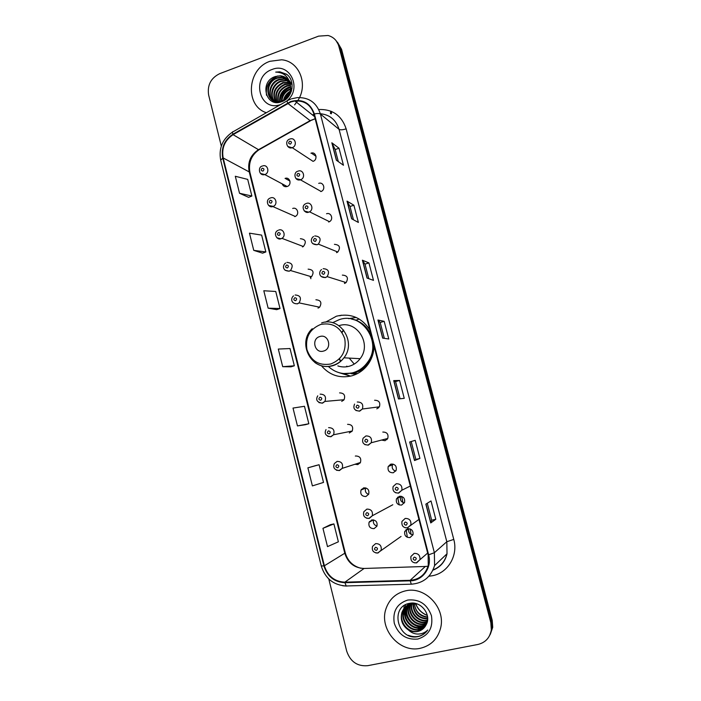 <?xml version="1.0" encoding="UTF-8"?>
<svg xmlns="http://www.w3.org/2000/svg" width="701" height="701" viewBox="0 0 701 701"><rect width="100%" height="100%" fill="white"/><g stroke="black" fill="none" stroke-linecap="round" stroke-linejoin="round"><path stroke-width="1.05" d="M369.856 329.917C361.663 317.518 350.544 312.935 336.48 316.177L325.579 322.153M321.426 365.764C329.575 375.237 339.678 378.593 351.753 375.85C358.553 373.878 364.073 369.926 368.314 363.977C371.994 358.579 373.896 352.577 374.01 345.97M356.161 317.457L348.651 318.675M344.664 373.633L354.645 372.976L360.183 370.811L354.706 373.011L343.455 373.537L350.579 376.148M363.653 487.861L363.635 488.939M371.539 520.011L371.618 520.869M390.185 464.395L390.124 465.744M369.488 521.535L369.576 522M361.453 489.333L361.506 489.833M311.069 277.053L310.876 276.597M319.025 307.66L318.648 307.003M343.49 400.394L342.815 399.842M349.335 432.973L352.235 431.01C353.479 426.664 351.928 424.438 347.573 424.342M351.814 431.588L351.201 431.211M354.951 464.272L357.808 464.597L360.437 462.511C361.471 458.235 359.858 456.062 355.617 455.992L355.337 456.071M360.191 462.923L359.753 462.73M363.714 487.852L361.015 490.043C360.095 494.266 361.725 496.422 365.922 496.51L368.665 494.24C369.515 490.034 367.867 487.905 363.714 487.852M368.595 494.398C365.694 493.18 364.739 491.068 365.72 488.062L365.808 487.887M371.872 519.923L369.068 522.289C368.305 526.442 369.988 528.563 374.089 528.642L376.936 526.197C377.62 522.061 375.929 519.967 371.872 519.923M376.998 526.03C373.992 525.049 372.853 522.999 373.589 519.888M282.223 183.907C283.116 186.212 284.746 187.079 287.112 186.527L287.147 186.519C292.124 185.011 290.065 176.617 285.149 178.378L285.053 178.413M407.71 528.756L404.714 531.472C404.232 535.529 405.984 537.571 409.98 537.579L413.012 534.775C413.432 530.745 411.662 528.729 407.71 528.756M412.994 534.837C409.568 534.241 408.148 532.208 408.727 528.747L408.762 528.65M399.351 496.308L396.442 498.858C395.802 502.985 397.528 505.062 401.603 505.07L404.556 502.433C405.117 498.332 403.382 496.29 399.351 496.308M404.354 502.897C401.103 502.074 399.85 500.006 400.578 496.702L400.806 496.22M391.044 464.08L388.231 466.445C387.434 470.651 389.116 472.763 393.287 472.781L396.144 470.327C396.871 466.147 395.162 464.071 391.044 464.08M395.706 471.125C392.683 470.047 391.614 467.961 392.507 464.859L392.972 464.062M381.554 440.07L385.024 440.71L387.767 438.458C388.678 434.199 387.022 432.07 382.799 432.061M387.057 439.492L385.927 438.931M378.452 407.991L377.217 407.097M328.9 221.937L328.769 221.332M336.857 252.544L336.533 251.519M344.936 283.327L344.384 282.021M289.969 138.991L290.389 138.894C295.585 137.352 297.408 146.097 292.212 147.674L313.04 161.344C317.956 159.881 316.23 151.653 311.305 153.081L310.937 153.195M356.143 374.238L351.008 373.668M356.406 373.642L357.089 373.782M355.179 320.006L356.975 319.963M294.77 216.635L295.235 216.443C299.879 214.497 297.373 206.681 292.694 208.46M302.473 246.927L303.358 246.524C306.696 241.941 305.706 239.33 300.378 238.708M310.219 277.421L311.489 276.772C314.372 272.172 313.251 269.631 308.116 269.149M318.026 308.116L319.621 307.204C322.101 302.622 320.856 300.142 315.906 299.783M341.738 401.384L344.06 399.728C345.558 395.311 344.06 393.033 339.582 392.893M376.814 408.849L379.416 406.817C380.555 402.479 378.952 400.297 374.597 400.262M328.673 222.015L329.452 221.674C333.86 219.431 331.135 212.017 326.543 213.761M320.83 191.583L321.119 191.478C326.018 189.664 323.59 181.506 318.718 183.373M336.568 252.649L337.794 252.027C340.791 247.374 339.67 244.807 334.421 244.334M344.506 283.484L346.119 282.564C348.642 277.929 347.389 275.44 342.351 275.116M490.271 634.396L492.724 627.334L492.216 620.254L341.553 49.28L337.426 42.156M328.787 578.982L346.706 651.168C350.351 661.7 357.344 666.537 367.701 665.687L477.828 644.482C485.469 642.607 489.973 637.708 491.331 629.796L490.823 622.646L338.855 46.319L340.213 47.808L336.059 40.649L340.213 47.808L491.524 621.445L340.213 47.808L341.553 49.28M489.57 635.649L492.032 628.56L491.524 621.445L492.032 628.56L489.57 635.649M269.973 61.294C247.208 68.724 244.596 105.763 266.354 112.73C244.596 105.763 247.208 68.724 269.973 61.294L281.653 59.795L269.973 61.294M405.441 590.873C395.934 593.204 389.484 599.048 386.111 608.398C378.531 628.499 399.307 653.227 420.136 648.32C430.949 645.752 437.792 638.918 440.675 627.816C445.81 607.609 424.797 585.878 405.441 590.873C395.934 593.204 389.484 599.048 386.111 608.398C378.531 628.499 399.307 653.227 420.136 648.32C430.949 645.752 437.792 638.918 440.675 627.816C445.81 607.609 424.797 585.878 405.441 590.873M290.871 101.96L294.955 100.979C304.506 100.453 310.832 104.843 313.952 114.149L428.145 554.929L428.25 565.479C425.472 574.575 419.443 579.517 410.164 580.305L344.892 582.172C334.552 581.646 327.717 576.187 324.379 565.768L223.172 157.944C221.437 148.025 224.741 140.261 233.091 134.662L290.871 101.96M290.749 101.496L232.898 134.233C224.346 139.972 220.955 147.929 222.743 158.102L323.915 565.873C327.332 576.546 334.342 582.154 344.936 582.689L410.208 580.831C422.721 580.849 432.272 567.46 428.644 554.815L314.407 113.983C310.219 102.705 302.333 98.543 290.749 101.496M435.794 519.283L431.685 520.23L430.747 522.937L435.794 519.283L431.01 500.943L425.857 504.133L430.747 522.937M411.189 441.525L415.859 459.444L414.51 460.539L419.925 458.428L415.202 440.324L409.682 441.98L414.51 460.539M415.859 459.435L419.925 458.428M398.483 398.939L404.249 398.334L399.588 380.45L393.717 380.617L398.483 398.939M400.061 398.773L395.574 381.537L393.717 380.617M395.574 381.546L399.588 380.45M336.366 160.214L343.455 165.252L339.021 148.226L331.836 142.785L336.366 160.214M338.303 161.589L335.166 149.515L331.836 142.785M335.174 149.55L339.021 148.226M351.604 218.773L358.377 222.454L353.882 205.218L347.013 201.126L351.604 218.773M353.453 219.781L349.992 206.462L347.013 201.126M350.001 206.488L353.882 205.218M367.035 278.069L373.484 280.356L368.928 262.91L362.391 260.202L367.035 278.069M368.796 278.7L364.993 264.102L362.391 260.202M365.002 264.128L368.928 262.91M382.658 338.127L388.775 338.977L384.166 321.321L377.953 320.033L382.658 338.127M384.332 338.355L380.187 322.46L377.953 320.033M380.196 322.469L384.166 321.321M294.586 104.887L297.662 100.848L294.586 104.887M297.96 100.357C308.536 84.234 299.134 61.127 281.653 59.795C299.134 61.127 308.536 84.234 297.96 100.357M338.855 46.319C337.172 40.64 333.58 37.03 328.086 35.488L318.587 36.137L219.676 73.666C210.843 78.056 207.163 85.18 208.635 95.047L221.306 146.071M315.652 465.604L307.888 467.83L312.392 485.898L323.52 482.419L319.095 464.737L315.581 465.63M330.416 524.672L322.951 528.326L327.507 546.631L338.381 541.803L333.904 523.91L330.337 524.69M268.141 308.168L280.014 308.528L275.747 291.485L263.804 290.757L268.141 308.168L276.693 309.649M253.744 250.362L265.854 251.948L261.639 235.107L249.468 233.161L253.744 250.362L262.577 253.157M239.532 193.266L251.869 196.035L247.698 179.386L235.299 176.266L239.532 193.266L248.636 197.34M305.434 424.692L297.461 425.919L308.843 423.755L304.471 406.291L293.009 408.07L297.461 425.919M282.705 366.684L294.341 365.791L290.021 348.537L278.315 349.054L282.705 366.684L290.976 366.825M431.685 520.238L427.268 503.257M294.341 365.791L290.897 366.842M280.014 308.528L276.623 309.676M265.854 251.948L262.507 253.184M251.869 196.035L248.566 197.367M308.843 423.755L305.356 424.71M307.888 467.83L319.095 464.737M322.951 528.326L333.904 523.91M330.425 113.509L330.776 111.144M330.6 113.562L330.942 111.205M331.38 113.79L331.678 111.52M287.068 97.439L288.523 95.476M283.528 100.287C284.378 96.317 286.648 93.268 290.328 91.121M284.168 99.91C285.07 96.545 287.06 93.873 290.126 91.875M281.399 101.207C281.784 95.275 284.781 91.139 290.389 88.79L290.687 88.694M281.89 101.032C282.442 95.459 285.36 91.524 290.643 89.237M279.62 101.627C279.173 94.863 282.144 90.07 288.532 87.257L290.67 86.74M280.041 101.549C279.813 94.977 282.801 90.341 289.005 87.643L290.705 87.204M278.043 101.759C276.693 94.346 279.568 88.992 286.656 85.715L290.433 85.075M278.428 101.75C277.307 94.477 280.207 89.264 287.13 86.1L290.512 85.469M276.615 101.671C274.293 93.768 277.009 87.923 284.755 84.155L290.048 83.594M276.956 101.715C274.888 93.916 277.649 88.195 285.237 84.541L290.153 83.945M275.291 101.417C271.944 93.163 274.459 86.88 282.836 82.578L289.548 82.271M275.616 101.496C272.531 93.312 275.099 87.143 283.318 82.972L289.688 82.587M274.073 101.005C268.86 94.924 272.689 83.507 280.899 80.974L285.815 80.361L288.935 81.079M274.371 101.119C269.429 94.959 273.329 83.875 281.39 81.377L286.288 80.764L289.101 81.369M275.782 102.381C266.546 98.85 268.395 82.42 278.937 79.362L283.879 78.749L288.207 80.01M273.215 100.602C267.186 94.872 270.735 82.394 279.427 79.765L284.361 79.152L288.4 80.264M290.223 84.208C288.663 79.152 285.36 76.339 280.312 75.761L275.458 76.497C258.862 81.36 265.837 108.033 281.425 101.776C292.685 98.447 295.962 80.703 286.56 74.227L279.822 71.809L275.703 72.107C283.519 72.317 288.356 76.356 290.223 84.208C291.555 91.927 288.847 97.509 282.109 100.944L278.472 101.741C265.486 102.916 263.9 81.57 276.956 77.732L281.916 77.11L287.384 79.047M282.372 101.417L278.972 102.118C266.003 103.292 264.408 81.973 277.456 78.144L282.407 77.522L287.603 79.274M291.195 88.545L292.028 88.361M290.521 83.989L291.572 84.173M289.206 80.519L292.124 84.742M275.458 76.497L280.435 75.866L286.709 78.389M287.445 100.445C302.385 87.818 289.39 61.968 272.067 69.495C250.485 76.654 259.326 112.773 280.742 104.493M290.083 92.041L289.487 92.646M291.651 90.315L291.195 90.701M289.548 92.252L287.533 94.539M285.386 97.632L284.177 99.857M275.703 72.107L279.909 71.888L286.972 74.56M266.503 95.266C265.477 86.188 269.237 79.748 277.78 75.945M280.006 101.163C280.864 94.626 284.369 89.982 290.529 87.231M284.851 99.446L289.855 92.716M290.661 92.111L291.23 91.726M280.006 99.332C281.092 94.258 283.993 90.394 288.716 87.748M284.448 99.726L290.021 92.225M290.766 91.691L291.371 91.314M323.547 351.061C332.572 348.853 328.681 333.562 319.858 336.524C310.885 338.758 314.714 353.961 323.547 351.061M337.847 365.931C341.624 367.175 345.435 367.28 349.291 366.229C353.681 364.949 357.291 362.435 360.121 358.693C372.257 343.788 356.537 319.551 338.96 325.685M328.375 366.509C335.481 372.906 343.656 374.982 352.918 372.739C358.877 371.013 363.731 367.569 367.482 362.399C382.886 342.684 362.075 311.559 339.31 319.621L332.537 322.732M346.408 373.677L353.558 372.739C359.508 371.022 364.354 367.587 368.104 362.426C372.231 356.432 373.896 349.773 373.107 342.465M371.25 335.315C367.324 326.429 360.77 321.023 351.604 319.095M356.564 320.313L355.977 320.296M354.233 364.082L349.221 358.097M343.656 330.11L342.053 332.519M339.556 358.693L340.677 361.365M343.56 329.996L341.816 332.169M339.266 358.991L340.572 361.462M352.174 373.51L357.528 373.554M346.662 366.159L347.678 366.605M338.119 365.931L338.653 366.176M350.5 376.165L338.872 372.625M359.052 318.937L356.721 320.094M427.671 618.983C418.339 618.729 413.424 613.638 412.907 603.71M427.671 618.589C418.716 618.159 413.914 613.2 413.275 603.684M427.54 620.473L426.786 620.639C418.313 622.497 409.366 613.024 411.522 603.92M411.601 603.57L411.715 603.114M427.584 620.113L427.163 620.201C418.839 622.006 409.971 612.902 411.855 603.859M427.268 621.866L425.27 622.427C416.184 624.495 406.948 613.48 410.243 604.253M427.347 621.524L425.656 621.98C416.718 623.995 407.544 613.366 410.558 604.157M426.865 623.171L423.737 624.232C414.58 626.317 405.274 615.189 408.613 605.892L409.06 604.691M409.182 604.393L409.612 603.535M426.979 622.856L424.123 623.776C414.983 625.862 405.695 614.751 409.025 605.48L409.349 604.569M409.472 604.271L409.875 603.395M426.331 624.425L422.168 626.072C412.95 628.157 403.592 616.95 406.957 607.583L407.947 605.235M408.105 604.954L408.595 604.166M408.771 603.912L409.13 603.43M426.48 624.109L422.563 625.607C413.362 627.693 404.013 616.503 407.369 607.162L408.219 605.086M425.709 625.59L420.582 627.938C411.312 630.033 401.883 618.729 405.274 609.3L406.913 605.874M407.088 605.611L407.64 604.884M425.866 625.31L420.986 627.465C411.724 629.559 402.313 618.282 405.695 608.862L407.158 605.699M407.334 605.445L407.877 604.7M425.034 626.659L418.979 629.822C409.638 631.934 400.148 620.534 403.566 611.035L405.94 606.602M406.142 606.365L410.181 603.246M425.218 626.396L419.382 629.349C410.059 631.452 400.586 620.087 403.995 610.597L406.177 606.409M406.37 606.172L406.974 605.489M408.499 630.024C411.408 631.61 414.422 632.109 417.533 631.531C421.38 630.672 424.228 628.473 426.059 624.924C432.026 615.057 421.029 600.783 409.813 603.298C389.695 606.26 397.362 639.671 416.718 636.858L417.691 636.701C421.906 635.807 425.253 633.581 427.733 630.033C424.964 632.758 421.59 634.098 417.612 634.054C414.203 633.941 411.163 632.591 408.499 630.024C402.409 625.791 400.183 620.052 401.831 612.805C403.478 608.126 406.633 605.182 411.303 603.964L417.288 604.017M424.464 627.404L417.752 631.259C408.368 633.38 398.834 621.91 402.26 612.359L405.266 607.206M414.449 603.657C415.307 610.808 419.198 615.171 426.103 616.749L427.584 616.898M407.78 600.038C396.968 603.596 392.472 611.342 394.277 623.268C398.405 634.747 406.238 640.013 417.77 639.067C428.723 635.579 433.279 627.798 431.448 615.715C427.181 604.148 419.294 598.926 407.78 600.038M427.628 617.336C419.82 616.459 415.413 611.894 414.422 603.657M427.049 630.97C421.993 636.657 415.737 638.103 408.289 635.299M422.817 628.999L421.52 629.06M420.679 629.034L414.273 627.395M405.677 618.939L403.653 611.912M403.592 611L404.223 605.498M424.017 627.395L422.449 627.43M421.424 627.377C412.451 625.862 407.036 620.446 405.196 611.123M405.082 609.958L405.511 604.735M492.216 620.254L490.823 622.646M410.164 580.305L425.323 566.478L428.066 566.189M324.379 565.768L344.787 553.229C347.933 562.947 354.364 568.02 364.082 568.467L426.155 566.434M315.135 118.723L310.087 120.66L258.485 149.707C250.607 154.921 247.488 162.185 249.135 171.5L344.787 553.229L345.251 552.756C347.582 560.931 352.831 566.11 360.98 568.301M318.745 109.522C332.511 109.032 341.65 115.472 346.154 128.853L453.775 539.411L446.826 541.715L339.056 129.343C335.963 119.652 329.496 114.429 319.674 113.676M453.775 539.411C458.314 555.376 448.114 572.752 432.631 575.696L429.17 576.213M433.034 569.948C440.298 566.978 444.96 561.589 447.019 553.781L446.826 541.715L434.375 552.721L434.576 565.584L447.019 553.781C445.17 561.632 440.508 567.091 433.043 570.141M290.713 99.121L287.664 100.532C286.919 100.182 286.902 100.988 287.603 102.959M232.522 132.095C222.497 138.938 218.554 148.297 220.692 160.17L222.743 158.102M323.915 565.873L321.277 565.996C325.255 578.544 333.562 585.204 346.206 585.975L347.065 586.054M346.312 586.062L342.675 585.756M344.936 582.689L346.206 585.975L412.109 584.161M287.086 100.865L233.267 131.665C232.399 131.402 232.276 132.261 232.898 134.233M410.208 580.831L411.294 584.187C423.141 583.302 430.905 577.098 434.576 565.584M428.644 554.815L434.375 552.721L320.418 114.035C319.323 113.334 317.325 113.317 314.407 113.983M291.563 98.815L297.233 97.623C308.896 97.185 316.624 102.653 320.418 114.035L339.056 129.343C340.414 130.079 342.78 129.913 346.154 128.853M344.892 582.172L364.082 568.467L365.142 568.432M287.804 103.389L310.385 120.861L258.835 149.883L233.091 134.662M223.172 157.944L249.898 172.288L345.251 552.756M259.966 149.243L258.835 149.883C251.317 155.228 248.329 162.702 249.898 172.288M311.262 120.362L315.152 118.793M382.799 338.145L378.102 320.094M367.184 278.122L362.548 260.325M351.762 218.852L347.188 201.292M336.533 160.319L332.02 143.004M398.615 398.93L393.857 380.625M414.633 460.487L409.805 441.937M430.852 522.823L425.971 504.063M330.776 363.994C341.922 359.482 346.583 351.043 344.743 338.688C340.441 327.069 332.432 322.32 320.725 324.432C309.728 329.023 305.137 337.409 306.942 349.597C311.104 361.138 319.051 365.94 330.776 363.994M314.837 362.487C320.234 366.334 326.131 367.429 332.537 365.791C337.155 364.432 340.958 361.777 343.946 357.808C356.756 342.009 340.151 316.353 321.636 322.907M361.252 371.232L360.183 370.811L367.955 364.485M415.623 603.736C417.849 609.406 421.757 613.322 427.347 615.478M289.522 139.149C284.045 141.234 287.506 149.479 291.966 147.753L287.699 146.404M289.688 141.199C288.137 142.794 288.383 143.758 290.433 144.091C291.984 142.496 291.73 141.532 289.688 141.199M298.205 171.097C303.358 169.09 305.925 177.756 300.738 179.701L295.962 178.58M297.925 173.392C296.365 174.987 296.611 175.96 298.67 176.31C300.23 174.724 299.984 173.752 297.925 173.392M306.468 203.404C311.323 201.537 314.206 209.415 309.535 211.816L308.712 212.184L304.295 210.983M306.214 205.822C304.646 207.4 304.9 208.381 306.968 208.758C308.536 207.172 308.282 206.199 306.214 205.822M314.784 235.93C320.339 236.421 321.531 239.146 318.35 244.114L317.054 244.772L312.69 243.624M314.565 238.463C312.988 240.031 313.242 241.021 315.319 241.424C316.896 239.847 316.642 238.866 314.565 238.463M323.17 268.685C328.497 269.026 329.829 271.664 327.157 276.615L325.448 277.587L321.163 276.509M322.968 271.34C321.382 272.899 321.636 273.889 323.731 274.319C325.317 272.75 325.062 271.76 322.968 271.34M357.273 402.006C361.891 402.05 363.591 404.381 362.373 409.007L359.622 411.172L355.906 410.479M357.195 405.16C355.565 406.685 355.828 407.702 357.974 408.219C359.595 406.694 359.341 405.669 357.195 405.16M387.767 438.458L371.223 442.752L368.034 445.082C363.355 444.741 361.707 442.462 363.1 438.23L365.948 435.926C370.435 435.943 372.196 438.213 371.223 442.752L368.314 445.153L364.835 444.6M365.896 439.203C364.266 440.719 364.529 441.753 366.684 442.287C368.323 440.771 368.06 439.746 365.896 439.203M385.646 439.001L386.943 439.615M398.562 493.136L395.487 492.715M410.295 486.038L401.839 490.236L398.361 493.057C394.102 492.943 392.35 490.77 393.121 486.538L396.249 483.751C400.525 483.708 402.392 485.863 401.839 490.236L398.659 493.118M396.302 487.23C394.637 488.737 394.9 489.78 397.108 490.358C398.773 488.851 398.501 487.8 396.302 487.23M418.944 519.415L407.29 527.827C403.215 527.879 401.436 525.741 401.962 521.404L405.187 518.433C409.384 518.389 411.277 520.51 410.874 524.804L407.614 527.871L404.845 527.634M405.266 522.043C403.592 523.542 403.864 524.593 406.081 525.198C407.754 523.7 407.483 522.648 405.266 522.043M416.412 562.912L414.361 562.789M427.663 553.054L416.289 562.85C412.346 562.938 410.541 560.818 410.891 556.506L414.186 553.369C418.313 553.334 420.241 555.42 419.969 559.652L416.639 562.877M414.3 557.111C412.617 558.601 412.889 559.661 415.115 560.292C416.806 558.802 416.534 557.742 414.3 557.111M262.612 165.944L262.717 165.918C267.913 164.016 270.087 172.937 264.82 174.567L260.518 173.471M262.954 171.097C264.479 169.519 264.233 168.555 262.227 168.205C260.702 169.782 260.938 170.746 262.954 171.097M282.582 184.1L282.494 184.617M270.665 197.884C275.624 195.965 278.262 204.271 273.355 206.366L268.641 205.507M271.033 203.159C272.566 201.59 272.321 200.626 270.306 200.258C268.763 201.818 269.009 202.791 271.033 203.159M278.779 230.033C283.476 228.246 286.376 235.886 281.916 238.34L280.978 238.778L276.825 237.762M279.173 235.44C280.715 233.889 280.47 232.916 278.437 232.522C276.895 234.073 277.14 235.054 279.173 235.44M310.876 278.718L310.639 277.543M286.937 262.402C292.37 262.901 293.553 265.609 290.494 270.516L289.162 271.208L285.088 270.262M287.366 267.948C288.917 266.406 288.672 265.425 286.621 265.004C285.07 266.555 285.316 267.537 287.366 267.948M341.361 315.178L339.871 315.809M295.156 294.998C300.396 295.375 301.702 298.013 299.082 302.893L297.39 303.866M295.612 300.685C297.18 299.143 296.926 298.153 294.867 297.723C293.307 299.257 293.553 300.247 295.612 300.685M320.155 394.146C324.905 394.295 326.491 396.722 324.905 401.428L322.442 403.198L318.929 402.602M320.716 400.253C322.302 398.746 322.048 397.739 319.954 397.23C318.359 398.746 318.613 399.754 320.716 400.253M328.611 427.654C333.22 427.768 334.868 430.134 333.553 434.769L330.907 436.767L327.621 436.294M329.198 433.91C330.793 432.412 330.539 431.395 328.427 430.861C326.832 432.368 327.087 433.384 329.198 433.91M359.438 462.826L360.069 463.089M360.437 462.511L342.228 468.356L339.109 470.52C334.324 469.915 332.747 467.585 334.377 463.536L337.12 461.398C341.615 461.486 343.315 463.808 342.228 468.356L339.433 470.573L336.41 470.222M337.742 467.804C339.345 466.314 339.091 465.289 336.962 464.737C335.358 466.226 335.613 467.252 337.742 467.804M399.228 504.939L397.616 497.193M402.917 502.512L401.62 496.396M392.797 504.755L372.301 515.761L368.901 518.381C364.467 518.127 362.785 515.892 363.872 511.677L366.877 509.101C371.197 509.136 373.002 511.353 372.301 515.761L369.243 518.425M367.622 515.752C369.261 514.271 368.989 513.228 366.825 512.641C365.195 514.131 365.458 515.165 367.622 515.752M369.094 518.451L366.597 518.214M407.342 537.325L406.107 529.509M410.26 528.957L411.058 534.372L410.208 528.94M401.051 536.44L377.655 552.966C373.353 552.765 371.644 550.557 372.538 546.351L375.64 543.608C379.872 543.634 381.721 545.816 381.169 550.162L378.023 552.993M376.419 550.408C378.067 548.936 377.795 547.884 375.622 547.271C373.975 548.752 374.238 549.794 376.419 550.408M377.804 553.028L375.797 552.914M365.72 488.062L361.015 490.043M373.431 519.862L369.068 522.289M408.727 528.747L404.714 531.472M400.578 496.702L396.442 498.858M392.507 464.859L388.231 466.445M316.028 156.288L311.305 153.081M289.969 181.06L285.149 178.378M492.724 627.334L491.331 629.796M294.955 100.979L314.6 116.655M220.692 160.17L321.277 565.996M314.013 114.377L312.383 114.885M278.972 102.118L278.472 101.741M290.091 83.945L289.618 83.55M288.199 82.359L287.725 81.964M286.288 80.764L285.815 80.361M284.361 79.152L283.879 78.749M282.407 77.522L281.916 77.11M360.121 358.693L343.946 357.808C340.826 361.76 336.883 364.371 332.116 365.642C311.822 371.863 296.497 343.061 312.234 328.708M368.104 362.426L367.482 362.399M405.695 608.862L405.274 609.3M403.995 610.597L403.566 611.035M402.26 612.359L401.831 612.805M415.746 603.745C417.919 609.274 421.783 613.156 427.33 615.39M297.759 171.254C292.948 172.428 294.648 181.559 300.414 179.806L321.119 191.478M305.776 203.693C300.107 206.164 304.76 214.208 308.659 212.149L309.535 211.816L329.452 221.674M313.619 236.5C310.727 237.884 309.378 244.579 316.957 244.728L318.35 244.114L337.794 252.027M321.575 269.57C318.753 271.41 318.517 277.745 325.317 277.526L327.157 276.615L346.119 282.564M354.583 404.074C352.84 408.28 354.434 410.62 359.368 411.093L362.373 409.007L379.416 406.817M287.147 186.519L264.785 174.575C258.888 176.319 257.653 166.969 262.104 166.119M295.235 216.443L272.82 206.541C268.43 208.469 264.566 200.171 270.183 198.068M303.358 246.524L281.916 238.34L280.899 238.734C277.333 240.741 272.391 233.004 277.955 230.392M311.489 276.772L290.494 270.516L289.04 271.156C281.495 270.849 282.967 264.435 285.71 263.015M319.621 307.204L299.082 302.893L297.233 303.805C290.38 303.831 290.88 297.688 293.57 295.883M344.06 399.728L324.905 401.428L322.18 403.128C316.94 402.216 315.468 399.78 317.763 395.82M352.235 431.01L333.553 434.769L330.618 436.705C325.615 435.961 324.081 433.586 326.026 429.564M402.944 502.521L401.673 496.413"/></g></svg>
